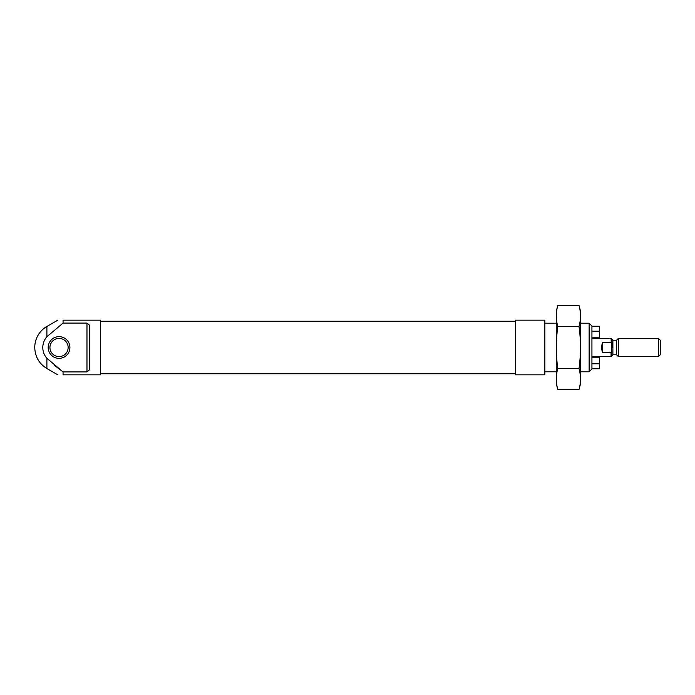 <?xml version="1.0" encoding="UTF-8"?>
<svg xmlns="http://www.w3.org/2000/svg" width="695" height="695" viewBox="0 0 695 695"><rect width="100%" height="100%" fill="white"/><g stroke="black" fill="none" stroke-linecap="round" stroke-linejoin="round"><path stroke-width="1.04" d="M591.932 337.787L599.524 337.787L599.524 326.242L591.932 326.242M599.524 331.22L591.932 331.22M54.636 365.509L63.054 371.903L86.979 371.903L89.403 369.905L89.403 325.095L86.979 323.097L63.054 323.097L63.054 320.169C56.269 320.169 56.269 320.169 63.054 320.169C56.269 320.169 56.269 320.169 63.054 320.169L100.636 320.169L100.636 374.831L63.054 374.831C56.269 374.831 56.269 374.831 63.054 374.831L63.054 371.903L46.895 358.281A16.237 16.237 0 0 1 46.895 336.719L63.054 323.097L46.895 336.719L46.895 326.459L57.789 320.169M544.863 374.831L544.863 320.169L515.412 320.169L515.412 374.831L544.863 374.831M46.895 358.281L46.895 368.541C39.102 363.685 35.054 356.674 34.75 347.5A24.29 24.29 0 0 1 46.895 326.459M48.181 347.5A10.859 10.859 0 0 0 64.47 356.909A10.859 10.859 0 0 0 64.47 338.091A10.859 10.859 0 0 0 48.181 347.5M49.936 347.5A9.113 9.113 0 0 0 63.593 355.388A9.113 9.113 0 0 0 63.593 339.612A9.113 9.113 0 0 0 49.936 347.5M591.932 368.758L599.524 368.758L599.524 357.213L591.932 357.213M599.524 363.78L591.932 363.78M589.134 323.21L589.134 371.79L591.932 369.002L591.932 325.998L589.134 323.21L580.542 323.21M658.391 356.613L658.391 338.387L660.25 340.255L660.25 354.745L658.391 356.613L618.385 356.613L618.385 338.387L616.569 340.211L616.569 354.789L612.886 354.789L611.061 356.613L611.061 352.539L611.67 351.331L611.061 338.387L591.932 338.387M611.67 356.005L611.67 351.331M612.078 347.5L611.67 338.995L612.886 340.211L616.569 340.211M611.061 352.539L602.556 352.539L602.556 342.461C601.401 345.823 601.401 349.177 602.556 352.539M611.061 342.461L602.556 342.461M658.391 338.387L618.385 338.387M557.807 305.426L556.252 311.212L556.252 383.788L557.807 389.574C555.818 382.563 555.818 375.552 557.807 368.541C555.818 354.693 555.818 340.663 557.807 326.459C555.818 319.448 555.818 312.437 557.807 305.426L578.996 305.426C580.985 312.437 580.985 319.448 578.996 326.459C580.977 340.307 580.977 354.337 578.996 368.541C580.985 375.552 580.985 382.563 578.996 389.574L557.807 389.574M557.807 326.459L578.996 326.459M557.807 368.541L578.996 368.541M578.996 305.426L580.542 311.212L580.542 383.788L578.996 389.574M86.979 371.903L86.979 323.097M612.886 354.789L612.886 340.211M46.895 368.541L57.789 374.831M515.412 321.238L100.636 321.238M515.412 373.762L100.636 373.762M556.252 323.21L544.863 323.21M589.134 371.79L580.542 371.79M556.252 371.79L544.863 371.79M611.67 338.995L611.061 338.387M611.061 356.613L591.932 356.613M616.569 354.789L618.385 356.613"/></g></svg>
